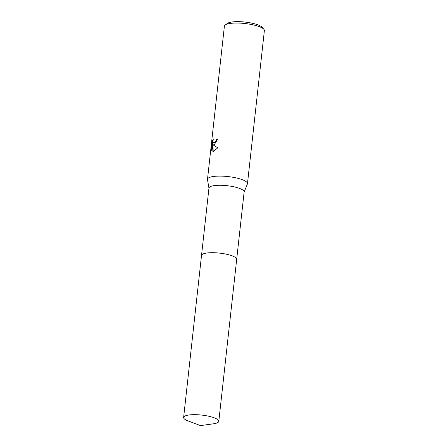 <?xml version="1.0" encoding="UTF-8"?>
<svg xmlns="http://www.w3.org/2000/svg" width="448" height="448" viewBox="0 0 448 448"><rect width="100%" height="100%" fill="white"/><g stroke="black" fill="none" stroke-linecap="round" stroke-linejoin="round"><path stroke-width="0.67" d="M236.062 258.02A17.696 4.34 -173.7 0 0 221.766 253.383A17.696 4.34 -173.7 0 0 204.322 253.523A17.696 4.34 -173.7 0 0 202.418 254.307M236.695 259.274L244.132 191.946A17.696 4.34 -173.7 0 0 231.745 186.374A17.696 4.34 -173.7 0 0 211.764 186.099A17.696 4.34 -173.7 0 0 208.958 188.059L201.522 255.394M244.115 192.091L247.386 184.016A20.11 4.934 -173.7 0 0 247.47 183.686A20.11 4.934 -173.7 0 0 233.397 177.352A20.11 4.934 -173.7 0 0 210.689 177.044A20.11 4.934 -173.7 0 0 207.497 179.273A20.11 4.934 -173.7 0 0 207.508 179.614L208.942 188.21M214.256 144.754L213.041 144.878L217.823 147.806L213.528 151.346L212.878 151.418L212.554 144.654L211.87 150.847L211.417 149.262L212.257 141.618L213.31 138.908L212.985 141.495L213.674 142.906L214.48 142.699L215.93 140.762L216.306 139.317A20.11 4.934 6.3 0 1 217.762 139.082L214.256 144.754M247.47 183.686L264.37 30.621A20.11 4.934 -173.7 0 0 263.855 29.31A20.11 4.934 -173.7 0 0 247.811 23.884A20.11 4.934 -173.7 0 0 227.59 23.985A20.11 4.934 -173.7 0 0 225.187 25.043A20.11 4.934 -173.7 0 0 224.398 26.208L207.497 179.273M263.855 29.31L262.119 27.283A18.094 4.441 -173.7 0 0 247.682 22.4A18.094 4.441 -173.7 0 0 229.482 22.49A18.094 4.441 -173.7 0 0 227.321 23.442L225.187 25.043M217.745 139.222A19.706 4.833 -173.7 0 0 216.642 139.406L216.272 140.851L213.674 142.906M216.642 139.406L216.306 139.317M213.024 140.347L211.77 149.352L211.417 149.262M212.61 141.708L212.257 141.618M213.371 144.962L213.041 144.878M211.77 149.352L211.932 150.304M212.554 144.654L212.895 144.743L213.209 151.407M236.572 258.714A17.696 4.34 -173.7 0 0 223.059 253.585A17.696 4.34 -173.7 0 0 204.316 253.523M210.762 416.718A17.696 4.34 -173.7 0 0 193.015 414.68A17.696 4.34 -173.7 0 0 183.63 417.452A17.696 4.34 -173.7 0 0 188.244 420.997L200.536 425.6L213.528 423.791A17.696 4.34 -173.7 0 0 218.803 421.338A17.696 4.34 -173.7 0 0 210.762 416.718M218.803 421.338L236.69 259.37A17.696 4.34 -173.7 0 0 228.648 254.75A17.696 4.34 -173.7 0 0 210.89 252.711A17.696 4.34 -173.7 0 0 201.51 255.483L183.63 417.452"/></g></svg>
